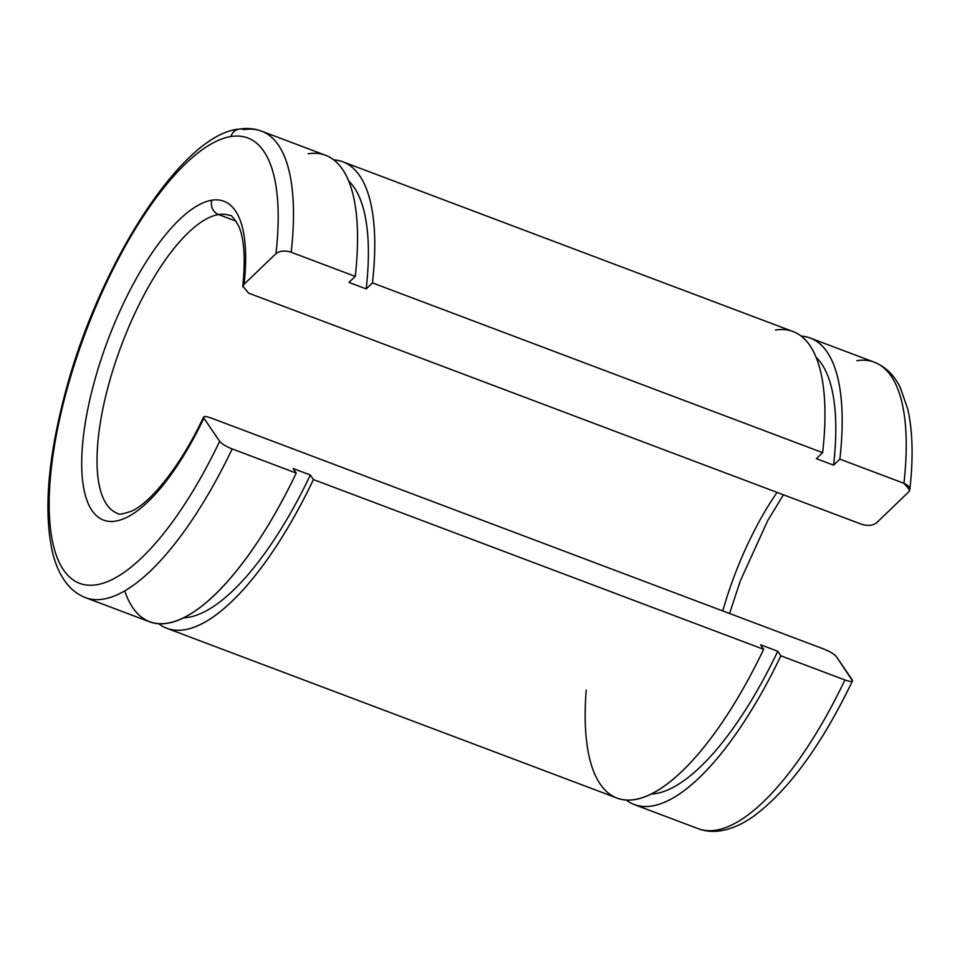 <?xml version="1.0" encoding="UTF-8"?>
<svg xmlns="http://www.w3.org/2000/svg" width="960" height="960" viewBox="0 0 960 960"><rect width="100%" height="100%" fill="white"/><g stroke="black" fill="none" stroke-linecap="round" stroke-linejoin="round"><path stroke-width="1.44" d="M856.788 360.684A249.3 87.048 110.7 0 1 874.296 362.196A249.3 87.048 110.7 0 1 903.924 483.3L909.744 490.032L908.484 492.132L876.564 522.804C872.748 525.684 867.684 526.14 861.36 524.184L248.604 293.136L242.844 286.188L244.044 284.292A170.4 59.496 -69.3 0 0 211.86 200.208A11.268 10.356 81.1 0 0 218.556 214.548A159.132 55.56 110.7 0 1 229.74 215.52A159.132 55.56 -69.3 0 0 218.556 214.548A159.132 55.56 -69.3 0 0 116.364 359.46A159.132 55.56 -69.3 0 0 117.444 513.312A159.132 55.56 110.7 0 1 116.364 359.46A159.132 55.56 110.7 0 1 218.556 214.548L236.1 221.172L218.556 214.548A11.268 10.356 -98.9 0 1 211.86 200.208A170.4 59.496 -69.3 0 0 104.964 348.072A170.4 59.496 -69.3 0 0 98.772 517.572A170.4 59.496 -69.3 0 0 203.892 418.152C202.872 416.028 205.296 415.992 211.14 418.02L823.896 649.068C830.052 651.564 834.228 654.096 836.4 656.664L852.504 680.832M239.1 129.108C181.14 134.016 95.676 269.424 63.216 400.788C47.616 462.468 43.956 512.58 52.236 551.112C55.404 564.984 60.648 576.3 67.98 585.06C72.912 590.844 78.804 595.056 85.632 597.696L149.7 621.852A249.3 87.048 -69.3 0 0 296.232 473.076L232.176 448.92A249.3 87.048 110.7 0 1 85.632 597.696A249.3 87.048 -69.3 0 0 232.176 448.92C226.008 446.424 221.832 443.892 219.66 441.324A238.032 83.112 110.7 0 1 72.924 579.768A238.032 83.112 110.7 0 1 81.708 342.924A238.032 83.112 110.7 0 1 230.964 136.524A238.032 83.112 -69.3 0 0 81.708 342.924A238.032 83.112 -69.3 0 0 72.924 579.768A238.032 83.112 -69.3 0 0 219.66 441.324L203.892 418.152A170.4 59.496 110.7 0 1 98.772 517.572A170.4 59.496 110.7 0 1 104.964 348.072A170.4 59.496 110.7 0 1 211.86 200.208A170.4 59.496 110.7 0 1 244.044 284.292L275.976 253.632A238.032 83.112 -69.3 0 0 230.964 136.524A238.032 83.112 110.7 0 1 275.976 253.632C279.78 250.752 284.856 250.284 291.18 252.24A249.3 87.048 -69.3 0 0 261.552 131.148C254.412 128.52 246.924 127.848 239.1 129.108A11.268 10.356 81.1 0 0 230.964 136.524A11.268 10.356 -98.9 0 1 239.1 129.108A11.268 10.356 -98.9 0 1 244.032 129.624A249.3 87.048 110.7 0 1 261.552 131.148A249.3 87.048 110.7 0 1 291.18 252.24L355.236 276.408L348.984 282.42L366.192 288.9L372.444 282.888A249.3 87.048 -69.3 0 0 333.732 159.852A249.3 87.048 110.7 0 1 342.828 161.796A249.3 87.048 110.7 0 1 372.444 282.888L822.648 452.652L816.396 458.664L833.604 465.156L839.856 459.144A249.3 87.048 -69.3 0 0 801.144 336.096A249.3 87.048 110.7 0 1 810.24 338.04A249.3 87.048 110.7 0 1 839.856 459.144L903.924 483.3A249.3 87.048 -69.3 0 0 874.296 362.196C888.972 368.208 896.304 379.404 900.276 387.576L907.812 409.272C912.732 431.184 913.392 457.968 909.804 489.66M242.844 286.188L248.604 293.136L861.36 524.184C867.684 526.14 872.748 525.684 876.564 522.804L908.484 492.132C911.136 488.808 909.612 485.868 903.924 483.3L839.856 459.144L833.604 465.156A236.04 82.416 -69.3 0 0 816 357.144A236.04 82.416 110.7 0 1 833.604 465.156L816.396 458.664L822.648 452.652A249.3 87.048 -69.3 0 0 793.032 331.548L342.828 161.796M775.512 330.036A249.3 87.048 110.7 0 1 822.648 452.652L372.444 282.888L366.192 288.9A236.04 82.416 -69.3 0 0 348.6 180.888A236.04 82.416 110.7 0 1 366.192 288.9L348.984 282.42L355.236 276.408A249.3 87.048 -69.3 0 0 325.62 155.304L261.552 131.148M722.748 610.932A159.132 55.56 110.7 0 1 777.072 492.396A159.132 55.56 -69.3 0 0 722.748 610.932M308.1 153.792A249.3 87.048 110.7 0 1 355.236 276.408L291.18 252.24C284.856 250.284 279.78 250.752 275.976 253.632L244.044 284.292M166.908 628.332L617.112 798.096A249.3 87.048 -69.3 0 0 763.644 649.32L313.44 479.568A249.3 87.048 110.7 0 1 166.908 628.332A249.3 87.048 110.7 0 1 158.796 623.784A249.3 87.048 -69.3 0 0 313.44 479.568L310.356 475.02A236.04 82.416 110.7 0 1 183.852 617.808A236.04 82.416 -69.3 0 0 310.356 475.02L293.148 468.528L296.232 473.076A249.3 87.048 110.7 0 1 124.752 590.976M852.18 679.836L836.4 656.664C834.228 654.096 830.052 651.564 823.896 649.068L211.14 418.02C205.296 415.992 202.872 416.028 203.892 418.152L219.66 441.324C221.832 443.892 226.008 446.424 232.176 448.92L296.232 473.076L293.148 468.528L310.356 475.02L313.44 479.568L763.644 649.32L760.56 644.772L777.768 651.264L780.852 655.812L844.92 679.968C850.776 681.996 853.188 681.96 852.18 679.836C853.188 681.96 850.776 681.996 844.92 679.968A249.3 87.048 110.7 0 1 698.376 828.744A249.3 87.048 -69.3 0 0 844.92 679.968L780.852 655.812A249.3 87.048 110.7 0 1 634.32 804.588A249.3 87.048 110.7 0 1 626.208 800.04A249.3 87.048 -69.3 0 0 780.852 655.812L777.768 651.264A236.04 82.416 110.7 0 1 651.264 794.052A236.04 82.416 -69.3 0 0 777.768 651.264L760.56 644.772L763.644 649.32A249.3 87.048 110.7 0 1 637.788 799.008A249.3 87.048 110.7 0 1 586.224 690.084M874.296 362.196L810.24 338.04M229.74 215.52C231.024 214.488 234.06 218.088 238.812 226.332C244.26 238.944 245.568 259.092 242.724 286.764M783.432 494.796L767.676 520.704L740.304 580.908L729.552 613.5M203.604 417.024C179.364 468.588 149.22 503.688 131.34 511.224C122.46 514.236 117.828 514.932 117.444 513.312M852.468 680.964C821.772 744.708 789.108 789.588 754.476 815.616C742.896 824.028 731.436 829.116 720.096 830.892C712.536 831.996 705.288 831.288 698.376 828.744L634.32 804.588"/></g></svg>
